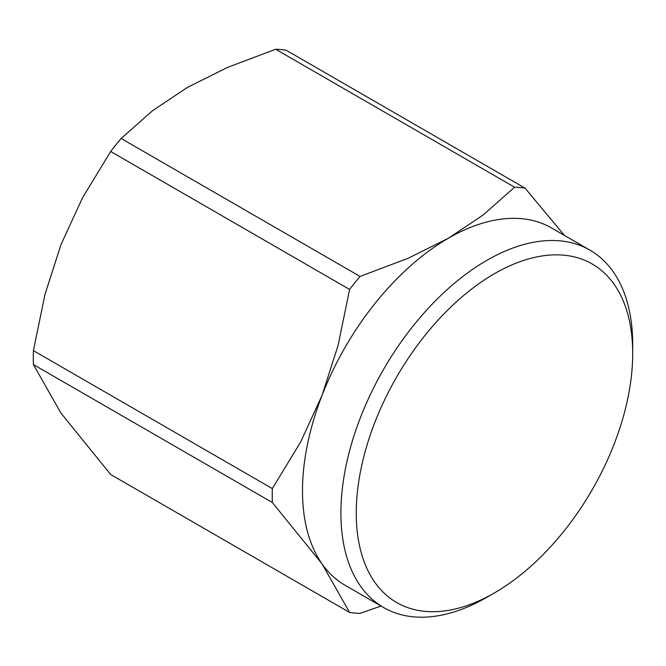 <?xml version="1.0" encoding="UTF-8"?>
<svg xmlns="http://www.w3.org/2000/svg" width="666" height="666" viewBox="0 0 666 666"><rect width="100%" height="100%" fill="white"/><g stroke="black" fill="none" stroke-linecap="round" stroke-linejoin="round"><path stroke-width="1" d="M589.968 250.158L551.573 227.988A206.335 119.131 120 0 0 448.401 238.212A206.335 119.131 120 0 0 322.044 395.396A206.335 119.131 120 0 0 302.497 490.917A206.335 119.131 120 0 0 322.044 563.869L349.6 612.437L110.681 474.5L60.964 413.136L33.408 364.568A233.483 134.807 -60 0 1 33.3 357.667A233.483 134.807 -60 0 1 33.408 350.632L272.327 488.578A233.483 134.807 120 0 0 272.219 495.604A233.483 134.807 120 0 0 272.327 502.505L322.044 563.869A206.335 119.131 120 0 0 345.238 585.381L383.633 607.542A206.335 119.131 -60 0 1 340.9 513.086A206.335 119.131 -60 0 1 430.96 305.436A206.335 119.131 -60 0 1 589.968 250.158A206.335 119.131 -60 0 1 632.7 344.613L632.7 353.488A195.479 112.862 120 0 0 494.48 273.676A195.479 112.862 120 0 0 356.252 513.086A195.479 112.862 120 0 0 494.48 592.89A195.479 112.862 120 0 0 632.7 353.488M272.327 502.505L33.408 364.568M494.48 592.89L486.804 597.327A206.335 119.131 -60 0 1 383.633 607.542M33.408 350.632L44.955 294.53L60.964 244.663L82.434 197.952L110.681 151.482A233.483 134.807 -60 0 1 121.129 138.486L360.048 276.423A233.483 134.807 120 0 0 349.6 289.427L338.053 345.529L322.044 395.396L300.574 442.116L272.327 488.578M349.6 289.427L110.681 151.482M349.6 612.437A233.483 134.807 120 0 0 360.048 613.369L381.027 606.043M525.041 188.137A233.483 134.807 120 0 0 514.585 187.204L275.666 49.259A233.483 134.807 -60 0 1 286.122 50.2L525.041 188.137L564.427 235.414M121.129 138.486L152.572 110.689L187.312 87.471L227.522 67.416L275.666 49.259M514.585 187.204L483.141 215.001L448.401 238.212L408.191 258.266L360.048 276.423"/></g></svg>
